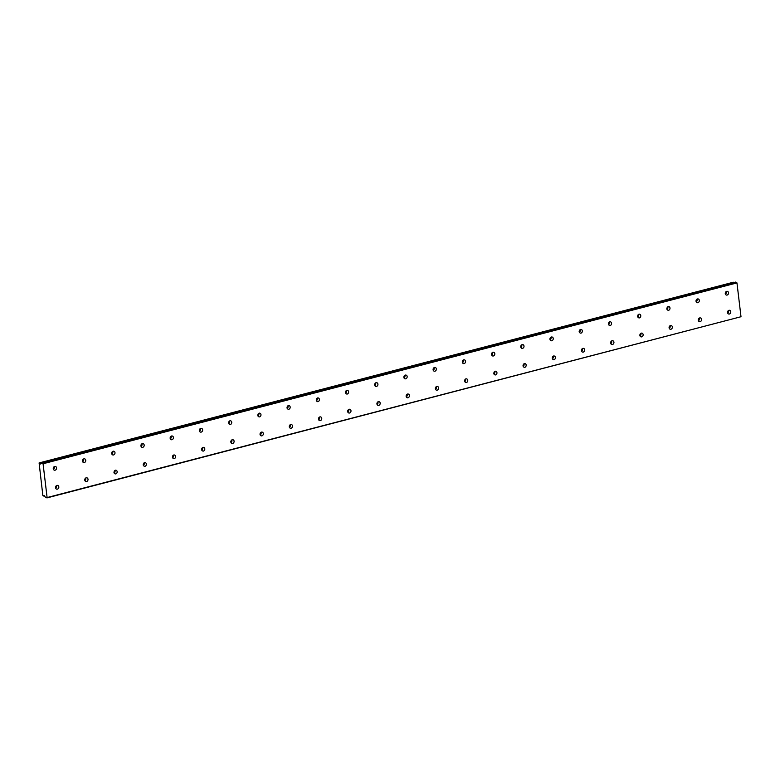 <?xml version="1.0" encoding="UTF-8"?>
<svg xmlns="http://www.w3.org/2000/svg" width="780" height="780" viewBox="0 0 780 780"><rect width="100%" height="100%" fill="white"/><g stroke="black" fill="none" stroke-linecap="round" stroke-linejoin="round"><path stroke-width="1.17" d="M725.4 294.177A1.93 1.628 106.9 0 0 726.209 291.544M727.116 295.055A1.93 1.628 106.9 0 0 726.677 291.34A1.93 1.628 106.9 0 0 727.116 295.055M696.189 301.792A1.93 1.628 106.9 0 0 696.989 299.159M697.905 302.669A1.93 1.628 106.9 0 0 697.457 298.954A1.93 1.628 106.9 0 0 697.905 302.669M55.682 488.27A1.93 1.628 106.9 0 0 56.482 485.628M57.398 489.138A1.93 1.628 106.9 0 0 56.95 485.423A1.93 1.628 106.9 0 0 57.398 489.138M84.893 480.656A1.93 1.628 106.9 0 0 85.703 478.023M86.609 481.523A1.93 1.628 106.9 0 0 86.17 477.808A1.93 1.628 106.9 0 0 86.609 481.523M114.114 473.041A1.93 1.628 106.9 0 0 114.913 470.408M115.83 473.909A1.93 1.628 106.9 0 0 115.382 470.203A1.93 1.628 106.9 0 0 115.83 473.909M143.335 465.426A1.93 1.628 106.9 0 0 144.134 462.793M145.041 466.294A1.93 1.628 106.9 0 0 144.602 462.589A1.93 1.628 106.9 0 0 145.041 466.294M172.546 457.811A1.93 1.628 106.9 0 0 173.345 455.179M174.262 458.679A1.93 1.628 106.9 0 0 173.823 454.974A1.93 1.628 106.9 0 0 174.262 458.679M201.766 450.197A1.93 1.628 106.9 0 0 202.566 447.564M203.482 451.064A1.93 1.628 106.9 0 0 203.034 447.359A1.93 1.628 106.9 0 0 203.482 451.064M230.977 442.582A1.93 1.628 106.9 0 0 231.787 439.949M232.694 443.459A1.93 1.628 106.9 0 0 232.255 439.744A1.93 1.628 106.9 0 0 232.694 443.459M260.198 434.967A1.93 1.628 106.9 0 0 260.998 432.334M261.914 435.844A1.93 1.628 106.9 0 0 261.466 432.13A1.93 1.628 106.9 0 0 261.914 435.844M289.419 427.362A1.93 1.628 106.9 0 0 290.219 424.72M291.125 428.23A1.93 1.628 106.9 0 0 290.686 424.515A1.93 1.628 106.9 0 0 291.125 428.23M318.63 419.747A1.93 1.628 106.9 0 0 319.43 417.105M320.346 420.615A1.93 1.628 106.9 0 0 319.907 416.9A1.93 1.628 106.9 0 0 320.346 420.615M347.851 412.132A1.93 1.628 106.9 0 0 348.65 409.49M349.567 413A1.93 1.628 106.9 0 0 349.118 409.285A1.93 1.628 106.9 0 0 349.567 413M377.062 404.518A1.93 1.628 106.9 0 0 377.871 401.875M378.778 405.385A1.93 1.628 106.9 0 0 378.339 401.671A1.93 1.628 106.9 0 0 378.778 405.385M406.282 396.903A1.93 1.628 106.9 0 0 407.082 394.27M407.998 397.771A1.93 1.628 106.9 0 0 407.55 394.056A1.93 1.628 106.9 0 0 407.998 397.771M435.503 389.288A1.93 1.628 106.9 0 0 436.303 386.656M437.209 390.156A1.93 1.628 106.9 0 0 436.771 386.441A1.93 1.628 106.9 0 0 437.209 390.156M666.968 309.406A1.93 1.628 106.9 0 0 667.768 306.774M668.684 310.274A1.93 1.628 106.9 0 0 668.245 306.569A1.93 1.628 106.9 0 0 668.684 310.274M637.757 317.021A1.93 1.628 106.9 0 0 638.557 314.389M639.463 317.889A1.93 1.628 106.9 0 0 639.025 314.184A1.93 1.628 106.9 0 0 639.463 317.889M608.536 324.636A1.93 1.628 106.9 0 0 609.336 322.003M610.252 325.504A1.93 1.628 106.9 0 0 609.804 321.799A1.93 1.628 106.9 0 0 610.252 325.504M579.325 332.251A1.93 1.628 106.9 0 0 580.125 329.618M581.032 333.119A1.93 1.628 106.9 0 0 580.593 329.413A1.93 1.628 106.9 0 0 581.032 333.119M550.105 339.865A1.93 1.628 106.9 0 0 550.904 337.233M551.821 340.733A1.93 1.628 106.9 0 0 551.372 337.019A1.93 1.628 106.9 0 0 551.821 340.733M520.884 347.48A1.93 1.628 106.9 0 0 521.683 344.848M522.6 348.348A1.93 1.628 106.9 0 0 522.161 344.633A1.93 1.628 106.9 0 0 522.6 348.348M491.673 355.095A1.93 1.628 106.9 0 0 492.473 352.453M493.389 355.963A1.93 1.628 106.9 0 0 492.94 352.248A1.93 1.628 106.9 0 0 493.389 355.963M462.452 362.71A1.93 1.628 106.9 0 0 463.252 360.067M464.168 363.577A1.93 1.628 106.9 0 0 463.729 359.863A1.93 1.628 106.9 0 0 464.168 363.577M433.241 370.325A1.93 1.628 106.9 0 0 434.041 367.682M434.947 371.192A1.93 1.628 106.9 0 0 434.509 367.477A1.93 1.628 106.9 0 0 434.947 371.192M404.02 377.939A1.93 1.628 106.9 0 0 404.82 375.297M405.736 378.807A1.93 1.628 106.9 0 0 405.288 375.092A1.93 1.628 106.9 0 0 405.736 378.807M374.8 385.544A1.93 1.628 106.9 0 0 375.609 382.912M376.516 386.422A1.93 1.628 106.9 0 0 376.077 382.707A1.93 1.628 106.9 0 0 376.516 386.422M345.589 393.159A1.93 1.628 106.9 0 0 346.388 390.526M347.305 394.027A1.93 1.628 106.9 0 0 346.856 390.322A1.93 1.628 106.9 0 0 347.305 394.027M316.368 400.774A1.93 1.628 106.9 0 0 317.168 398.141M318.084 401.642A1.93 1.628 106.9 0 0 317.645 397.936A1.93 1.628 106.9 0 0 318.084 401.642M287.157 408.389A1.93 1.628 106.9 0 0 287.956 405.756M288.863 409.256A1.93 1.628 106.9 0 0 288.424 405.551A1.93 1.628 106.9 0 0 288.863 409.256M257.936 416.003A1.93 1.628 106.9 0 0 258.736 413.371M259.652 416.871A1.93 1.628 106.9 0 0 259.204 413.166A1.93 1.628 106.9 0 0 259.652 416.871M228.716 423.618A1.93 1.628 106.9 0 0 229.525 420.985M230.431 424.486A1.93 1.628 106.9 0 0 229.993 420.781A1.93 1.628 106.9 0 0 230.431 424.486M464.714 381.673A1.93 1.628 106.9 0 0 465.514 379.041M466.43 382.541A1.93 1.628 106.9 0 0 465.982 378.836A1.93 1.628 106.9 0 0 466.43 382.541M493.935 374.059A1.93 1.628 106.9 0 0 494.735 371.426M495.641 374.927A1.93 1.628 106.9 0 0 495.202 371.221A1.93 1.628 106.9 0 0 495.641 374.927M523.146 366.444A1.93 1.628 106.9 0 0 523.946 363.811M524.862 367.312A1.93 1.628 106.9 0 0 524.423 363.607A1.93 1.628 106.9 0 0 524.862 367.312M552.367 358.829A1.93 1.628 106.9 0 0 553.166 356.197M554.083 359.697A1.93 1.628 106.9 0 0 553.634 355.992A1.93 1.628 106.9 0 0 554.083 359.697M581.587 351.215A1.93 1.628 106.9 0 0 582.387 348.582M583.294 352.092A1.93 1.628 106.9 0 0 582.855 348.377A1.93 1.628 106.9 0 0 583.294 352.092M610.798 343.6A1.93 1.628 106.9 0 0 611.598 340.967M612.514 344.477A1.93 1.628 106.9 0 0 612.066 340.762A1.93 1.628 106.9 0 0 612.514 344.477M640.019 335.995A1.93 1.628 106.9 0 0 640.819 333.352M641.725 336.863A1.93 1.628 106.9 0 0 641.287 333.148A1.93 1.628 106.9 0 0 641.725 336.863M669.23 328.38A1.93 1.628 106.9 0 0 670.03 325.738M670.946 329.248A1.93 1.628 106.9 0 0 670.508 325.533A1.93 1.628 106.9 0 0 670.946 329.248M199.505 431.233A1.93 1.628 106.9 0 0 200.304 428.6M201.22 432.101A1.93 1.628 106.9 0 0 200.772 428.386A1.93 1.628 106.9 0 0 201.22 432.101M170.284 438.848A1.93 1.628 106.9 0 0 171.083 436.205M172 439.715A1.93 1.628 106.9 0 0 171.561 436A1.93 1.628 106.9 0 0 172 439.715M141.073 446.462A1.93 1.628 106.9 0 0 141.872 443.82M142.779 447.33A1.93 1.628 106.9 0 0 142.34 443.615A1.93 1.628 106.9 0 0 142.779 447.33M111.852 454.077A1.93 1.628 106.9 0 0 112.651 451.435M113.568 454.945A1.93 1.628 106.9 0 0 113.119 451.23A1.93 1.628 106.9 0 0 113.568 454.945M82.631 461.692A1.93 1.628 106.9 0 0 83.441 459.049M84.347 462.56A1.93 1.628 106.9 0 0 83.909 458.845A1.93 1.628 106.9 0 0 84.347 462.56M53.42 469.297A1.93 1.628 106.9 0 0 54.22 466.664M55.136 470.174A1.93 1.628 106.9 0 0 54.688 466.459A1.93 1.628 106.9 0 0 55.136 470.174M727.662 313.151A1.93 1.628 106.9 0 0 728.471 310.508M729.378 314.018A1.93 1.628 106.9 0 0 728.939 310.303A1.93 1.628 106.9 0 0 729.378 314.018M698.451 320.765A1.93 1.628 106.9 0 0 699.25 318.123M700.167 321.633A1.93 1.628 106.9 0 0 699.718 317.918A1.93 1.628 106.9 0 0 700.167 321.633M39.098 462.94L733.375 282.224L39.098 462.94L42.871 495.641L44.372 495.797L43.465 495.992A1.375 0.643 75.4 0 1 43.807 495.495A1.375 0.643 75.4 0 1 43.992 495.505A1.375 0.643 75.4 0 1 44.684 496.363L45.796 497.562L47.102 497.562L43.066 463.749L736.963 282.916L741 316.729L47.102 497.562M725.673 292.052A3.422 2.896 -73.1 0 1 725.244 293.465M696.452 299.656A3.422 2.896 -73.1 0 1 696.023 301.08M55.946 486.135A3.422 2.896 -73.1 0 1 55.516 487.558M85.166 478.52A3.422 2.896 -73.1 0 1 84.737 479.944M114.387 470.906A3.422 2.896 -73.1 0 1 113.948 472.329M143.598 463.291A3.422 2.896 -73.1 0 1 143.169 464.714M172.819 455.676A3.422 2.896 -73.1 0 1 172.38 457.099M202.03 448.061A3.422 2.896 -73.1 0 1 201.601 449.485M231.25 440.447A3.422 2.896 -73.1 0 1 230.822 441.87M260.462 432.841A3.422 2.896 -73.1 0 1 260.032 434.255M289.682 425.227A3.422 2.896 -73.1 0 1 289.253 426.64M318.903 417.612A3.422 2.896 -73.1 0 1 318.464 419.026M348.114 409.997A3.422 2.896 -73.1 0 1 347.685 411.421M377.335 402.382A3.422 2.896 -73.1 0 1 376.906 403.806M406.546 394.768A3.422 2.896 -73.1 0 1 406.117 396.191M435.767 387.153A3.422 2.896 -73.1 0 1 435.337 388.577M667.241 307.271A3.422 2.896 -73.1 0 1 666.803 308.695M638.02 314.886A3.422 2.896 -73.1 0 1 637.591 316.31M608.809 322.501A3.422 2.896 -73.1 0 1 608.371 323.924M579.589 330.115A3.422 2.896 -73.1 0 1 579.16 331.539M550.368 337.73A3.422 2.896 -73.1 0 1 549.939 339.154M521.157 345.345A3.422 2.896 -73.1 0 1 520.728 346.769M491.936 352.96A3.422 2.896 -73.1 0 1 491.507 354.383M462.725 360.575A3.422 2.896 -73.1 0 1 462.286 361.998M433.505 368.189A3.422 2.896 -73.1 0 1 433.075 369.603M404.284 375.804A3.422 2.896 -73.1 0 1 403.855 377.218M375.073 383.409A3.422 2.896 -73.1 0 1 374.644 384.832M345.852 391.024A3.422 2.896 -73.1 0 1 345.423 392.447M316.641 398.639A3.422 2.896 -73.1 0 1 316.202 400.062M287.42 406.253A3.422 2.896 -73.1 0 1 286.991 407.677M258.209 413.868A3.422 2.896 -73.1 0 1 257.77 415.291M228.989 421.483A3.422 2.896 -73.1 0 1 228.559 422.906M464.987 379.538A3.422 2.896 -73.1 0 1 464.548 380.962M494.198 371.923A3.422 2.896 -73.1 0 1 493.769 373.347M523.419 364.309A3.422 2.896 -73.1 0 1 522.99 365.732M552.63 356.694A3.422 2.896 -73.1 0 1 552.201 358.118M581.851 349.079A3.422 2.896 -73.1 0 1 581.422 350.503M611.072 341.474A3.422 2.896 -73.1 0 1 610.633 342.888M640.283 333.86A3.422 2.896 -73.1 0 1 639.853 335.273M669.503 326.245A3.422 2.896 -73.1 0 1 669.065 327.668M199.768 429.098A3.422 2.896 -73.1 0 1 199.339 430.521M170.557 436.712A3.422 2.896 -73.1 0 1 170.118 438.136M141.336 444.327A3.422 2.896 -73.1 0 1 140.907 445.75M112.125 451.942A3.422 2.896 -73.1 0 1 111.686 453.365M82.904 459.556A3.422 2.896 -73.1 0 1 82.475 460.97M53.684 467.171A3.422 2.896 -73.1 0 1 53.254 468.585M727.935 311.015A3.422 2.896 -73.1 0 1 727.506 312.439M698.714 318.63A3.422 2.896 -73.1 0 1 698.285 320.053M736.963 282.916L735.569 282.097L40.765 463.505A1.375 0.643 75.4 0 1 40.423 464.012A1.375 0.643 75.4 0 1 39.546 463.135L733.444 282.302M46.937 497.903L741 316.729M43.066 463.749L42.802 463.271L736.7 282.438M42.802 463.271L41.672 462.92M43.465 495.992L44.372 495.797"/></g></svg>
